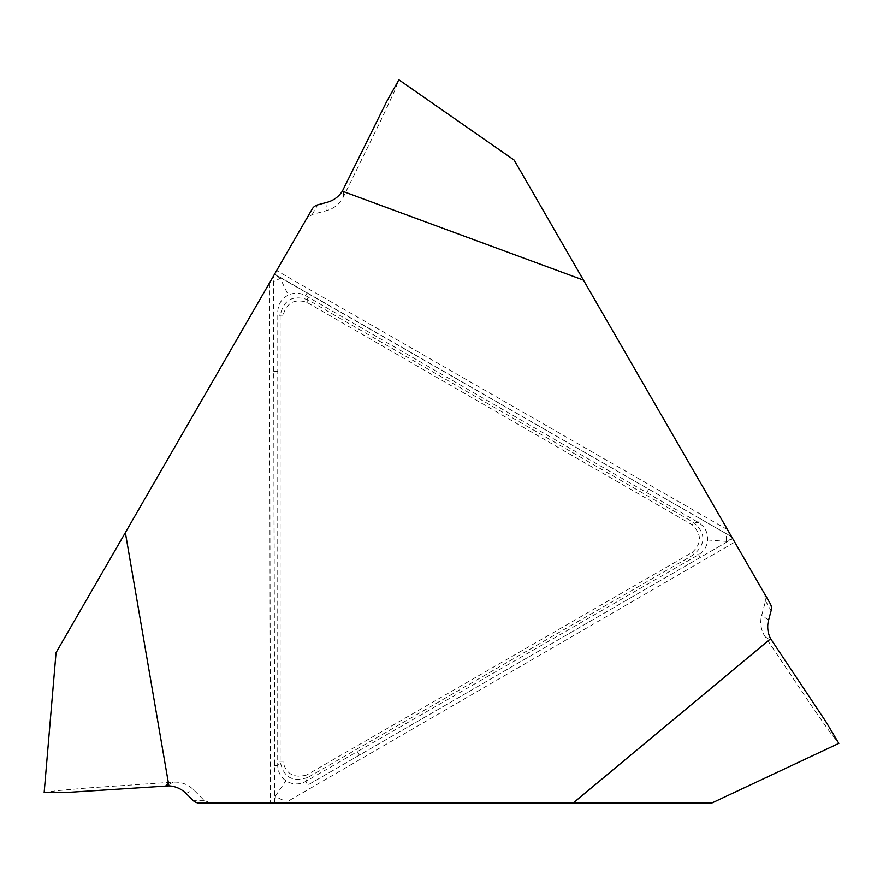 <?xml version="1.0" encoding="UTF-8"?>
<svg xmlns="http://www.w3.org/2000/svg" width="883" height="883" viewBox="0 0 883 883"><rect width="100%" height="100%" fill="white"/><g stroke="black" fill="none" stroke-linecap="round" stroke-linejoin="round"><path stroke-width="0.66" stroke-dasharray="4.42 3.31" d="M573.056 803.089L284.812 803.089L734.744 542.151L732.702 538.63L307.781 785.053L305.695 781.444L308.057 777.349L693.663 554.723C705.97 543.928 705.97 533.189 693.663 522.482L308.057 299.856C292.56 294.602 283.255 299.966 280.143 315.982L280.143 761.234C283.333 777.283 292.637 782.658 308.057 777.349L306.688 774.976C293.752 778.486 285.816 773.905 282.891 761.234L282.891 315.982C286.313 303.024 294.249 298.443 306.688 302.24L692.294 524.866C701.797 534.314 701.797 543.475 692.294 552.35L306.688 774.976M125.353 532.604L273.531 275.938L274.79 803.089A1682.777 1682.777 0 0 0 275.43 796.113L274.547 795.351L274.558 803.089L210.706 803.089L204.105 800.351L193.554 789.755C187.924 784.303 181.192 781.764 173.366 782.128L87.781 787.945L56.28 790.738L44.15 792.614M284.812 803.089L274.79 803.089M199.613 803.089L210.706 803.089M359.381 755.131L357.361 751.621L305.695 781.444C298.94 784.998 292.339 784.777 285.882 780.76C280.628 777.018 277.902 771.908 277.715 765.44L277.781 311.887C278.079 304.26 281.578 298.653 288.277 295.065C294.149 292.383 299.933 292.582 305.628 295.65L698.387 522.482C704.844 526.555 707.956 532.394 707.702 539.988C707.084 546.411 704.027 551.334 698.519 554.723L357.361 751.621M700.263 557.438L698.519 554.723L693.663 554.723L692.294 552.35M312.074 209.194L306.533 218.796L312.207 214.459L326.666 210.607C334.193 208.465 339.756 203.907 343.355 196.931L381.103 119.911L394.436 91.236L398.884 79.79M306.688 302.24L308.057 299.856L305.628 295.65L307.118 292.792L274.602 274.094L306.533 218.796M583.453 280.121L731.643 536.776L274.481 274.293A1682.777 1682.777 0 0 0 280.209 278.333L288.277 295.065M274.547 795.351L273.531 275.938L274.481 274.293M274.492 765.583L277.715 765.44L280.143 761.234L282.891 761.234M273.719 371.533L277.781 371.533M731.643 536.776L732.702 538.63L307.781 785.053M282.328 799.821A37.34 37.252 -60 0 1 275.43 796.113L285.882 780.76M734.744 542.151L764.634 593.928L765.55 601.014L761.654 615.462C759.755 623.056 760.914 630.153 765.153 636.753L812.978 707.956L831.146 733.839L838.839 743.409M269.47 282.979L270.485 803.089M770.175 603.53L764.634 593.928M307.118 292.792L648.751 489.149L646.731 492.659M726.003 542.504L726.234 541.367L707.702 539.988M731.643 536.787L700.473 518.873L698.387 522.482L693.663 522.482L692.294 524.866M648.751 489.149L700.473 518.873M727.581 529.745L276.633 270.573M281.313 277.957L280.209 278.333A37.34 37.252 60 0 0 273.553 282.461M273.609 311.887L277.781 311.887L280.143 315.982L282.891 315.982M168.675 784.468L173.366 782.128L168.377 782.459M186.103 793.475L193.554 789.755M204.105 800.351L192.98 800.351M173.366 782.128L165.827 785.903M732.592 538.431A1682.777 1682.777 0 0 0 726.234 541.367A37.34 37.252 180 0 0 725.992 533.531M768.607 620.043L761.654 615.462M765.55 601.014L771.124 610.65M765.153 636.753L772.183 641.389M327.151 202.295L326.666 210.607M312.207 214.459L317.77 204.812M343.355 196.931L343.851 188.532"/><path stroke-width="1.32" d="M573.056 803.089L770.627 638.751A26.159 26.082 33.4 0 1 768.607 620.043L771.124 610.65A9.36 9.316 60 0 0 770.175 603.53L583.453 280.121L342.35 191.192A26.159 26.082 -86.6 0 1 327.151 202.295L317.77 204.812A9.36 9.316 -60 0 0 312.074 209.194L125.353 532.604L168.896 785.87A26.159 26.082 153.4 0 1 186.103 793.475L192.98 800.351A9.36 9.316 180 0 0 199.613 803.089L711.444 803.089M125.353 532.604L56.159 652.449M168.896 785.87L69.481 792.272L44.15 792.625L56.07 652.36M711.411 803.21L838.85 743.398L825.87 721.643L770.627 638.751M583.453 280.121L514.259 160.276M514.381 160.242L398.862 79.79L386.511 101.898L342.35 191.192M168.377 782.459L165.827 785.903L168.675 784.468"/></g></svg>
